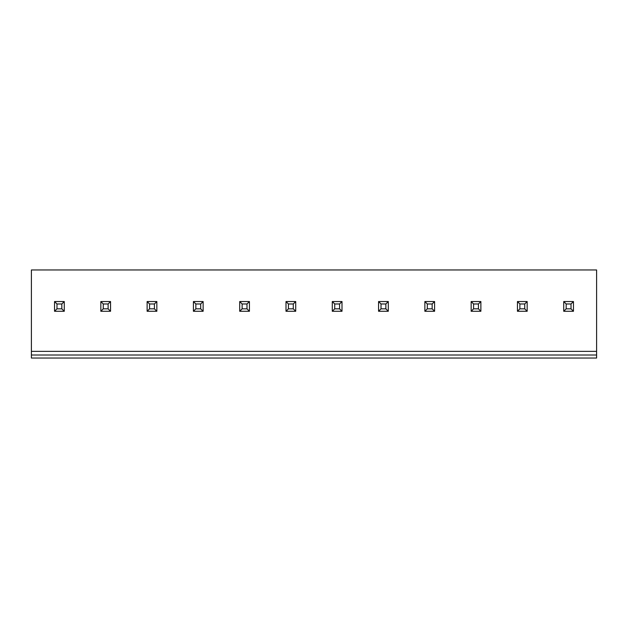 <?xml version="1.0" encoding="UTF-8"?>
<svg xmlns="http://www.w3.org/2000/svg" width="628" height="628" viewBox="0 0 628 628"><rect width="100%" height="100%" fill="white"/><g stroke="black" fill="none" stroke-linecap="round" stroke-linejoin="round"><path stroke-width="0.94" d="M596.6 355.008L596.6 269.962L31.4 269.962L31.4 358.039L596.6 358.039L596.6 355.008L31.4 355.008M149.558 308.835L154.417 308.835L156.843 311.268L147.125 311.268L149.558 308.835L149.558 303.976L147.125 301.55L156.843 301.55L156.843 311.268L147.125 311.268L147.125 301.55L156.843 301.55L154.417 303.976L154.417 308.835M154.417 303.976L149.558 303.976M519.874 303.976L517.448 301.55L527.167 301.55L524.733 303.976L519.874 303.976L519.874 308.835L524.733 308.835L527.167 311.268L517.448 311.268L519.874 308.835M473.583 303.976L471.157 301.55L480.875 301.55L478.442 303.976L473.583 303.976L473.583 308.835L478.442 308.835L480.875 311.268L471.157 311.268L473.583 308.835M427.299 303.976L424.866 301.55L434.584 301.55L432.158 303.976L427.299 303.976L427.299 308.835L432.158 308.835L434.584 311.268L424.866 311.268L427.299 308.835M385.867 303.976L381.008 303.976L378.574 301.55L388.292 301.55L385.867 303.976L385.867 308.835L388.292 311.268L378.574 311.268L381.008 308.835L385.867 308.835M285.999 301.55L295.717 301.55L293.284 303.976L288.425 303.976L285.999 301.55L295.717 301.55L295.717 311.268L285.999 311.268L295.717 311.268L293.284 308.835L288.425 308.835L285.999 311.268L285.999 301.55M332.283 301.55L342.001 301.55L339.575 303.976L334.716 303.976L332.283 301.55L342.001 301.55L342.001 311.268L332.283 311.268L342.001 311.268L339.575 308.835L334.716 308.835L332.283 311.268L332.283 301.55M239.708 301.55L249.426 301.55L246.992 303.976L242.133 303.976L239.708 301.55L249.426 301.55L249.426 311.268L239.708 311.268L249.426 311.268L246.992 308.835L242.133 308.835L239.708 311.268L239.708 301.55M195.842 303.976L195.842 308.835L193.416 311.268L193.416 301.55L203.134 301.55L200.701 303.976L195.842 303.976L193.416 301.55L203.134 301.55L203.134 311.268L193.416 311.268L203.134 311.268L200.701 308.835L200.701 303.976M54.542 301.55L64.268 301.55L64.268 311.268L54.542 311.268L64.268 311.268L61.834 308.835L56.975 308.835L54.542 311.268L54.542 301.55L64.268 301.55L61.834 303.976L56.975 303.976L54.542 301.55M108.126 303.976L103.267 303.976L100.833 301.55L110.552 301.55L108.126 303.976L108.126 308.835L110.552 311.268L100.833 311.268L103.267 308.835L108.126 308.835M571.025 303.976L566.166 303.976L563.732 301.55L563.732 311.268L573.458 311.268L563.732 311.268L566.166 308.835L571.025 308.835L573.458 311.268L573.458 301.55L571.025 303.976L571.025 308.835M563.732 301.55L573.458 301.55L563.732 301.55M378.574 301.55L378.574 311.268L388.292 311.268L388.292 301.55L378.574 301.55M381.008 303.976L381.008 308.835M56.975 303.976L56.975 308.835M61.834 303.976L61.834 308.835M100.833 301.55L100.833 311.268L110.552 311.268L110.552 301.55L100.833 301.55M103.267 303.976L103.267 308.835M334.716 303.976L334.716 308.835M339.575 303.976L339.575 308.835M288.425 303.976L288.425 308.835M293.284 303.976L293.284 308.835M242.133 303.976L242.133 308.835M246.992 303.976L246.992 308.835M195.842 308.835L200.701 308.835M424.866 301.55L424.866 311.268L434.584 311.268L434.584 301.55L424.866 301.55M432.158 303.976L432.158 308.835M471.157 301.55L471.157 311.268L480.875 311.268L480.875 301.55L471.157 301.55M478.442 303.976L478.442 308.835M517.448 301.55L517.448 311.268L527.167 311.268L527.167 301.55L517.448 301.55M524.733 303.976L524.733 308.835M566.166 303.976L566.166 308.835M596.6 351.358L31.4 351.358"/></g></svg>
